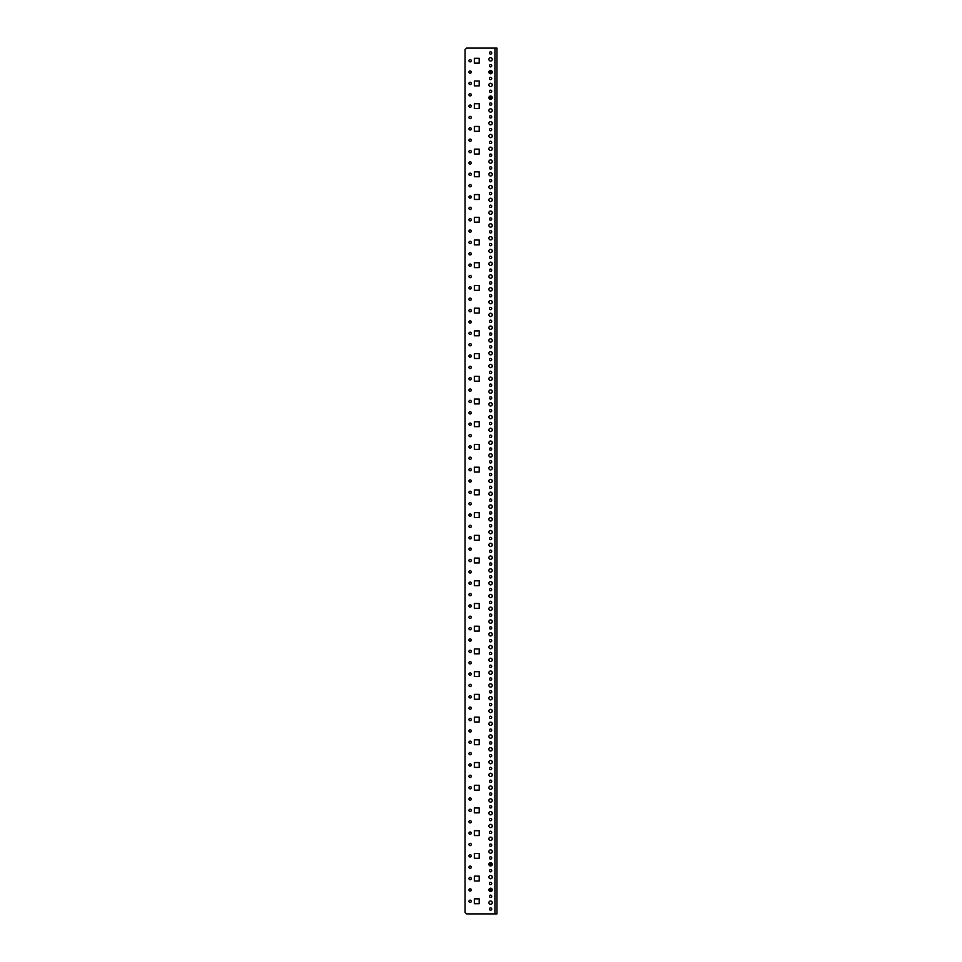 <?xml version="1.0" encoding="UTF-8"?>
<svg xmlns="http://www.w3.org/2000/svg" width="962" height="962" viewBox="0 0 962 962"><rect width="100%" height="100%" fill="white"/><g stroke="black" fill="none" stroke-linecap="round" stroke-linejoin="round"><path stroke-width="1.44" d="M474.35 63.143L479.208 63.143L479.208 58.285L474.35 58.285L474.35 63.143L479.208 63.143L479.208 58.285L474.35 58.285L474.35 63.143M474.35 744.684L474.35 739.838L479.208 739.838L479.208 744.684L474.35 744.684L479.208 744.684L479.208 739.838L474.35 739.838L474.35 744.684M474.35 767.411L474.35 762.553L479.208 762.553L479.208 767.411L474.35 767.411L479.208 767.411L479.208 762.553L474.35 762.553L474.35 767.411M474.35 721.969L474.35 717.111L479.208 717.111L479.208 721.969L474.35 721.969L479.208 721.969L479.208 717.111L474.35 717.111L474.35 721.969M474.35 676.539L474.35 671.68L479.208 671.68L479.208 676.539L474.35 676.539L479.208 676.539L479.208 671.68L474.35 671.68L474.35 676.539M474.35 653.811L474.35 648.965L479.208 648.965L479.208 653.811L474.35 653.811L479.208 653.811L479.208 648.965L474.35 648.965L474.35 653.811M474.35 699.254L474.35 694.396L479.208 694.396L479.208 699.254L474.35 699.254L479.208 699.254L479.208 694.396L474.35 694.396L474.35 699.254M474.35 812.842L474.35 807.984L479.208 807.984L479.208 812.842L474.35 812.842L479.208 812.842L479.208 807.984L474.35 807.984L474.35 812.842M474.35 790.127L474.35 785.269L479.208 785.269L479.208 790.127L474.35 790.127L479.208 790.127L479.208 785.269L474.35 785.269L474.35 790.127M474.35 881L474.35 876.141L479.208 876.141L479.208 881L474.35 881L479.208 881L479.208 876.141L474.35 876.141L474.35 881M474.35 835.557L474.35 830.711L479.208 830.711L479.208 835.557L474.35 835.557L479.208 835.557L479.208 830.711L474.35 830.711L474.35 835.557M474.35 858.284L474.35 853.426L479.208 853.426L479.208 858.284L474.35 858.284L479.208 858.284L479.208 853.426L474.35 853.426L474.35 858.284M474.35 449.35L474.35 444.492L479.208 444.492L479.208 449.35L474.35 449.35L479.208 449.35L479.208 444.492L474.35 444.492L474.35 449.35M474.35 426.635L474.35 421.777L479.208 421.777L479.208 426.635L474.35 426.635L479.208 426.635L479.208 421.777L474.35 421.777L474.35 426.635M474.35 517.508L474.35 512.65L479.208 512.65L479.208 517.508L474.35 517.508L479.208 517.508L479.208 512.65L474.35 512.65L474.35 517.508M474.35 472.065L474.35 467.207L479.208 467.207L479.208 472.065L474.35 472.065L479.208 472.065L479.208 467.207L474.35 467.207L474.35 472.065M474.35 494.793L474.35 489.935L479.208 489.935L479.208 494.793L474.35 494.793L479.208 494.793L479.208 489.935L474.35 489.935L474.35 494.793M474.35 608.381L474.35 603.523L479.208 603.523L479.208 608.381L474.35 608.381L479.208 608.381L479.208 603.523L474.35 603.523L474.35 608.381M474.35 631.096L474.35 626.238L479.208 626.238L479.208 631.096L474.35 631.096L479.208 631.096L479.208 626.238L474.35 626.238L474.35 631.096M474.35 562.938L474.35 558.092L479.208 558.092L479.208 562.938L474.35 562.938L479.208 562.938L479.208 558.092L474.35 558.092L474.35 562.938M474.35 585.666L474.35 580.808L479.208 580.808L479.208 585.666L474.35 585.666L479.208 585.666L479.208 580.808L474.35 580.808L474.35 585.666M474.35 540.223L474.35 535.365L479.208 535.365L479.208 540.223L474.35 540.223L479.208 540.223L479.208 535.365L474.35 535.365L474.35 540.223M474.35 85.859L474.35 81L479.208 81L479.208 85.859L474.35 85.859L479.208 85.859L479.208 81L474.35 81L474.35 85.859M474.35 154.016L474.35 149.158L479.208 149.158L479.208 154.016L474.35 154.016L479.208 154.016L479.208 149.158L474.35 149.158L474.35 154.016M474.35 108.574L474.35 103.716L479.208 103.716L479.208 108.574L474.35 108.574L479.208 108.574L479.208 103.716L474.35 103.716L474.35 108.574M474.35 131.289L474.35 126.443L479.208 126.443L479.208 131.289L474.35 131.289L479.208 131.289L479.208 126.443L474.35 126.443L474.35 131.289M474.35 244.889L474.35 240.031L479.208 240.031L479.208 244.889L474.35 244.889L479.208 244.889L479.208 240.031L474.35 240.031L474.35 244.889M474.35 267.604L474.35 262.746L479.208 262.746L479.208 267.604L474.35 267.604L479.208 267.604L479.208 262.746L474.35 262.746L474.35 267.604M474.35 199.447L474.35 194.589L479.208 194.589L479.208 199.447L474.35 199.447L479.208 199.447L479.208 194.589L474.35 194.589L474.35 199.447M474.35 222.162L474.35 217.316L479.208 217.316L479.208 222.162L474.35 222.162L479.208 222.162L479.208 217.316L474.35 217.316L474.35 222.162M474.35 176.731L474.35 171.873L479.208 171.873L479.208 176.731L474.35 176.731L479.208 176.731L479.208 171.873L474.35 171.873L474.35 176.731M474.35 381.192L474.35 376.334L479.208 376.334L479.208 381.192L474.35 381.192L479.208 381.192L479.208 376.334L474.35 376.334L474.35 381.192M474.35 403.908L474.35 399.062L479.208 399.062L479.208 403.908L474.35 403.908L479.208 403.908L479.208 399.062L474.35 399.062L474.35 403.908M474.35 358.477L474.35 353.619L479.208 353.619L479.208 358.477L474.35 358.477L479.208 358.477L479.208 353.619L474.35 353.619L474.35 358.477M474.35 313.035L474.35 308.189L479.208 308.189L479.208 313.035L474.35 313.035L479.208 313.035L479.208 308.189L474.35 308.189L474.35 313.035M474.35 290.32L474.35 285.461L479.208 285.461L479.208 290.32L474.35 290.32L479.208 290.32L479.208 285.461L474.35 285.461L474.35 290.32M474.35 335.762L474.35 330.904L479.208 330.904L479.208 335.762L474.35 335.762L479.208 335.762L479.208 330.904L474.35 330.904L474.35 335.762M474.35 903.715L474.35 898.857L479.208 898.857L479.208 903.715L474.35 903.715L474.35 898.857L479.208 898.857L479.208 903.715L474.35 903.715M488.924 72.126A1.659 1.659 0 0 0 490.584 73.785A1.659 1.659 0 0 0 492.243 72.126A1.659 1.659 0 0 0 490.584 70.466A1.659 1.659 0 0 0 488.924 72.126M488.924 84.896A1.659 1.659 0 0 0 490.584 86.556A1.659 1.659 0 0 0 492.243 84.896A1.659 1.659 0 0 0 490.584 83.237A1.659 1.659 0 0 0 488.924 84.896M488.924 97.679A1.659 1.659 0 0 0 490.584 99.339A1.659 1.659 0 0 0 492.243 97.679A1.659 1.659 0 0 0 490.584 96.02A1.659 1.659 0 0 0 488.924 97.679M488.924 110.45A1.659 1.659 0 0 0 490.584 112.109A1.659 1.659 0 0 0 492.243 110.45A1.659 1.659 0 0 0 490.584 108.79A1.659 1.659 0 0 0 488.924 110.45M488.924 123.232A1.659 1.659 0 0 0 490.584 124.892A1.659 1.659 0 0 0 492.243 123.232A1.659 1.659 0 0 0 490.584 121.573A1.659 1.659 0 0 0 488.924 123.232M488.924 136.015A1.659 1.659 0 0 0 490.584 137.674A1.659 1.659 0 0 0 492.243 136.015A1.659 1.659 0 0 0 490.584 134.343A1.659 1.659 0 0 0 488.924 136.015M488.924 148.785A1.659 1.659 0 0 0 490.584 150.445A1.659 1.659 0 0 0 492.243 148.785A1.659 1.659 0 0 0 490.584 147.126A1.659 1.659 0 0 0 488.924 148.785M488.924 161.568A1.659 1.659 0 0 0 490.584 163.227A1.659 1.659 0 0 0 492.243 161.568A1.659 1.659 0 0 0 490.584 159.908A1.659 1.659 0 0 0 488.924 161.568M488.924 174.338A1.659 1.659 0 0 0 490.584 175.998A1.659 1.659 0 0 0 492.243 174.338A1.659 1.659 0 0 0 490.584 172.679A1.659 1.659 0 0 0 488.924 174.338M488.924 187.121A1.659 1.659 0 0 0 490.584 188.78A1.659 1.659 0 0 0 492.243 187.121A1.659 1.659 0 0 0 490.584 185.462A1.659 1.659 0 0 0 488.924 187.121M488.924 199.892A1.659 1.659 0 0 0 490.584 201.563A1.659 1.659 0 0 0 492.243 199.892A1.659 1.659 0 0 0 490.584 198.232A1.659 1.659 0 0 0 488.924 199.892M488.924 212.674A1.659 1.659 0 0 0 490.584 214.334A1.659 1.659 0 0 0 492.243 212.674A1.659 1.659 0 0 0 490.584 211.015A1.659 1.659 0 0 0 488.924 212.674M488.924 225.457A1.659 1.659 0 0 0 490.584 227.116A1.659 1.659 0 0 0 492.243 225.457A1.659 1.659 0 0 0 490.584 223.785A1.659 1.659 0 0 0 488.924 225.457M488.924 238.227A1.659 1.659 0 0 0 490.584 239.887A1.659 1.659 0 0 0 492.243 238.227A1.659 1.659 0 0 0 490.584 236.568A1.659 1.659 0 0 0 488.924 238.227M488.924 251.01A1.659 1.659 0 0 0 490.584 252.669A1.659 1.659 0 0 0 492.243 251.01A1.659 1.659 0 0 0 490.584 249.35A1.659 1.659 0 0 0 488.924 251.01M488.924 263.78A1.659 1.659 0 0 0 490.584 265.44A1.659 1.659 0 0 0 492.243 263.78A1.659 1.659 0 0 0 490.584 262.121A1.659 1.659 0 0 0 488.924 263.78M488.924 276.563A1.659 1.659 0 0 0 490.584 278.222A1.659 1.659 0 0 0 492.243 276.563A1.659 1.659 0 0 0 490.584 274.904A1.659 1.659 0 0 0 488.924 276.563M488.924 289.334A1.659 1.659 0 0 0 490.584 291.005A1.659 1.659 0 0 0 492.243 289.334A1.659 1.659 0 0 0 490.584 287.674A1.659 1.659 0 0 0 488.924 289.334M488.924 302.116A1.659 1.659 0 0 0 490.584 303.776A1.659 1.659 0 0 0 492.243 302.116A1.659 1.659 0 0 0 490.584 300.457A1.659 1.659 0 0 0 488.924 302.116M488.924 314.899A1.659 1.659 0 0 0 490.584 316.558A1.659 1.659 0 0 0 492.243 314.899A1.659 1.659 0 0 0 490.584 313.227A1.659 1.659 0 0 0 488.924 314.899M488.924 327.669A1.659 1.659 0 0 0 490.584 329.329A1.659 1.659 0 0 0 492.243 327.669A1.659 1.659 0 0 0 490.584 326.01A1.659 1.659 0 0 0 488.924 327.669M488.924 340.452A1.659 1.659 0 0 0 490.584 342.111A1.659 1.659 0 0 0 492.243 340.452A1.659 1.659 0 0 0 490.584 338.792A1.659 1.659 0 0 0 488.924 340.452M488.924 353.222A1.659 1.659 0 0 0 490.584 354.882A1.659 1.659 0 0 0 492.243 353.222A1.659 1.659 0 0 0 490.584 351.563A1.659 1.659 0 0 0 488.924 353.222M488.924 366.005A1.659 1.659 0 0 0 490.584 367.664A1.659 1.659 0 0 0 492.243 366.005A1.659 1.659 0 0 0 490.584 364.345A1.659 1.659 0 0 0 488.924 366.005M488.924 378.775A1.659 1.659 0 0 0 490.584 380.447A1.659 1.659 0 0 0 492.243 378.775A1.659 1.659 0 0 0 490.584 377.116A1.659 1.659 0 0 0 488.924 378.775M488.924 391.558A1.659 1.659 0 0 0 490.584 393.217A1.659 1.659 0 0 0 492.243 391.558A1.659 1.659 0 0 0 490.584 389.899A1.659 1.659 0 0 0 488.924 391.558M488.924 404.341A1.659 1.659 0 0 0 490.584 406A1.659 1.659 0 0 0 492.243 404.341A1.659 1.659 0 0 0 490.584 402.669A1.659 1.659 0 0 0 488.924 404.341M488.924 417.111A1.659 1.659 0 0 0 490.584 418.771A1.659 1.659 0 0 0 492.243 417.111A1.659 1.659 0 0 0 490.584 415.452A1.659 1.659 0 0 0 488.924 417.111M488.924 429.894A1.659 1.659 0 0 0 490.584 431.553A1.659 1.659 0 0 0 492.243 429.894A1.659 1.659 0 0 0 490.584 428.234A1.659 1.659 0 0 0 488.924 429.894M488.924 442.664A1.659 1.659 0 0 0 490.584 444.324A1.659 1.659 0 0 0 492.243 442.664A1.659 1.659 0 0 0 490.584 441.005A1.659 1.659 0 0 0 488.924 442.664M488.924 455.447A1.659 1.659 0 0 0 490.584 457.106A1.659 1.659 0 0 0 492.243 455.447A1.659 1.659 0 0 0 490.584 453.787A1.659 1.659 0 0 0 488.924 455.447M488.924 468.217A1.659 1.659 0 0 0 490.584 469.889A1.659 1.659 0 0 0 492.243 468.217A1.659 1.659 0 0 0 490.584 466.558A1.659 1.659 0 0 0 488.924 468.217M488.924 481A1.659 1.659 0 0 0 490.584 482.659A1.659 1.659 0 0 0 492.243 481A1.659 1.659 0 0 0 490.584 479.341A1.659 1.659 0 0 0 488.924 481M488.924 493.783A1.659 1.659 0 0 0 490.584 495.442A1.659 1.659 0 0 0 492.243 493.783A1.659 1.659 0 0 0 490.584 492.111A1.659 1.659 0 0 0 488.924 493.783M488.924 506.553A1.659 1.659 0 0 0 490.584 508.213A1.659 1.659 0 0 0 492.243 506.553A1.659 1.659 0 0 0 490.584 504.894A1.659 1.659 0 0 0 488.924 506.553M488.924 519.336A1.659 1.659 0 0 0 490.584 520.995A1.659 1.659 0 0 0 492.243 519.336A1.659 1.659 0 0 0 490.584 517.676A1.659 1.659 0 0 0 488.924 519.336M488.924 532.106A1.659 1.659 0 0 0 490.584 533.766A1.659 1.659 0 0 0 492.243 532.106A1.659 1.659 0 0 0 490.584 530.447A1.659 1.659 0 0 0 488.924 532.106M488.924 544.889A1.659 1.659 0 0 0 490.584 546.548A1.659 1.659 0 0 0 492.243 544.889A1.659 1.659 0 0 0 490.584 543.229A1.659 1.659 0 0 0 488.924 544.889M488.924 557.659A1.659 1.659 0 0 0 490.584 559.331A1.659 1.659 0 0 0 492.243 557.659A1.659 1.659 0 0 0 490.584 556A1.659 1.659 0 0 0 488.924 557.659M488.924 570.442A1.659 1.659 0 0 0 490.584 572.101A1.659 1.659 0 0 0 492.243 570.442A1.659 1.659 0 0 0 490.584 568.782A1.659 1.659 0 0 0 488.924 570.442M488.924 583.225A1.659 1.659 0 0 0 490.584 584.884A1.659 1.659 0 0 0 492.243 583.225A1.659 1.659 0 0 0 490.584 581.553A1.659 1.659 0 0 0 488.924 583.225M488.924 595.995A1.659 1.659 0 0 0 490.584 597.655A1.659 1.659 0 0 0 492.243 595.995A1.659 1.659 0 0 0 490.584 594.336A1.659 1.659 0 0 0 488.924 595.995M488.924 608.778A1.659 1.659 0 0 0 490.584 610.437A1.659 1.659 0 0 0 492.243 608.778A1.659 1.659 0 0 0 490.584 607.118A1.659 1.659 0 0 0 488.924 608.778M488.924 621.548A1.659 1.659 0 0 0 490.584 623.208A1.659 1.659 0 0 0 492.243 621.548A1.659 1.659 0 0 0 490.584 619.889A1.659 1.659 0 0 0 488.924 621.548M488.924 634.331A1.659 1.659 0 0 0 490.584 635.99A1.659 1.659 0 0 0 492.243 634.331A1.659 1.659 0 0 0 490.584 632.671A1.659 1.659 0 0 0 488.924 634.331M488.924 647.101A1.659 1.659 0 0 0 490.584 648.773A1.659 1.659 0 0 0 492.243 647.101A1.659 1.659 0 0 0 490.584 645.442A1.659 1.659 0 0 0 488.924 647.101M488.924 659.884A1.659 1.659 0 0 0 490.584 661.543A1.659 1.659 0 0 0 492.243 659.884A1.659 1.659 0 0 0 490.584 658.224A1.659 1.659 0 0 0 488.924 659.884M488.924 672.666A1.659 1.659 0 0 0 490.584 674.326A1.659 1.659 0 0 0 492.243 672.666A1.659 1.659 0 0 0 490.584 670.995A1.659 1.659 0 0 0 488.924 672.666M488.924 685.437A1.659 1.659 0 0 0 490.584 687.096A1.659 1.659 0 0 0 492.243 685.437A1.659 1.659 0 0 0 490.584 683.778A1.659 1.659 0 0 0 488.924 685.437M488.924 698.22A1.659 1.659 0 0 0 490.584 699.879A1.659 1.659 0 0 0 492.243 698.22A1.659 1.659 0 0 0 490.584 696.56A1.659 1.659 0 0 0 488.924 698.22M488.924 710.99A1.659 1.659 0 0 0 490.584 712.65A1.659 1.659 0 0 0 492.243 710.99A1.659 1.659 0 0 0 490.584 709.331A1.659 1.659 0 0 0 488.924 710.99M488.924 723.773A1.659 1.659 0 0 0 490.584 725.432A1.659 1.659 0 0 0 492.243 723.773A1.659 1.659 0 0 0 490.584 722.113A1.659 1.659 0 0 0 488.924 723.773M488.924 736.543A1.659 1.659 0 0 0 490.584 738.215A1.659 1.659 0 0 0 492.243 736.543A1.659 1.659 0 0 0 490.584 734.884A1.659 1.659 0 0 0 488.924 736.543M488.924 749.326A1.659 1.659 0 0 0 490.584 750.985A1.659 1.659 0 0 0 492.243 749.326A1.659 1.659 0 0 0 490.584 747.666A1.659 1.659 0 0 0 488.924 749.326M488.924 762.108A1.659 1.659 0 0 0 490.584 763.768A1.659 1.659 0 0 0 492.243 762.108A1.659 1.659 0 0 0 490.584 760.437A1.659 1.659 0 0 0 488.924 762.108M488.924 774.879A1.659 1.659 0 0 0 490.584 776.538A1.659 1.659 0 0 0 492.243 774.879A1.659 1.659 0 0 0 490.584 773.22A1.659 1.659 0 0 0 488.924 774.879M488.924 787.662A1.659 1.659 0 0 0 490.584 789.321A1.659 1.659 0 0 0 492.243 787.662A1.659 1.659 0 0 0 490.584 786.002A1.659 1.659 0 0 0 488.924 787.662M488.924 800.432A1.659 1.659 0 0 0 490.584 802.092A1.659 1.659 0 0 0 492.243 800.432A1.659 1.659 0 0 0 490.584 798.773A1.659 1.659 0 0 0 488.924 800.432M488.924 813.215A1.659 1.659 0 0 0 490.584 814.874A1.659 1.659 0 0 0 492.243 813.215A1.659 1.659 0 0 0 490.584 811.555A1.659 1.659 0 0 0 488.924 813.215M488.924 825.985A1.659 1.659 0 0 0 490.584 827.657A1.659 1.659 0 0 0 492.243 825.985A1.659 1.659 0 0 0 490.584 824.326A1.659 1.659 0 0 0 488.924 825.985M488.924 838.768A1.659 1.659 0 0 0 490.584 840.427A1.659 1.659 0 0 0 492.243 838.768A1.659 1.659 0 0 0 490.584 837.108A1.659 1.659 0 0 0 488.924 838.768M488.924 851.55A1.659 1.659 0 0 0 490.584 853.21A1.659 1.659 0 0 0 492.243 851.55A1.659 1.659 0 0 0 490.584 849.891A1.659 1.659 0 0 0 488.924 851.55M488.924 864.321A1.659 1.659 0 0 0 490.584 865.98A1.659 1.659 0 0 0 492.243 864.321A1.659 1.659 0 0 0 490.584 862.661A1.659 1.659 0 0 0 488.924 864.321M488.924 877.103A1.659 1.659 0 0 0 490.584 878.763A1.659 1.659 0 0 0 492.243 877.103A1.659 1.659 0 0 0 490.584 875.444A1.659 1.659 0 0 0 488.924 877.103M488.924 889.874A1.659 1.659 0 0 0 490.584 891.533A1.659 1.659 0 0 0 492.243 889.874A1.659 1.659 0 0 0 490.584 888.215A1.659 1.659 0 0 0 488.924 889.874M488.924 902.657A1.659 1.659 0 0 0 490.584 904.316A1.659 1.659 0 0 0 492.243 902.657A1.659 1.659 0 0 0 490.584 900.997A1.659 1.659 0 0 0 488.924 902.657M489.43 78.511A1.154 1.154 0 0 0 490.584 79.666A1.154 1.154 0 0 0 491.738 78.511A1.154 1.154 0 0 0 490.584 77.357A1.154 1.154 0 0 0 489.43 78.511M489.43 91.282A1.154 1.154 0 0 0 490.584 92.436A1.154 1.154 0 0 0 491.738 91.282A1.154 1.154 0 0 0 490.584 90.139A1.154 1.154 0 0 0 489.43 91.282M489.43 104.064A1.154 1.154 0 0 0 490.584 105.219A1.154 1.154 0 0 0 491.738 104.064A1.154 1.154 0 0 0 490.584 102.91A1.154 1.154 0 0 0 489.43 104.064M489.43 116.847A1.154 1.154 0 0 0 490.584 117.989A1.154 1.154 0 0 0 491.738 116.847A1.154 1.154 0 0 0 490.584 115.693A1.154 1.154 0 0 0 489.43 116.847M489.43 129.617A1.154 1.154 0 0 0 490.584 130.772A1.154 1.154 0 0 0 491.738 129.617A1.154 1.154 0 0 0 490.584 128.475A1.154 1.154 0 0 0 489.43 129.617M489.43 142.4A1.154 1.154 0 0 0 490.584 143.542A1.154 1.154 0 0 0 491.738 142.4A1.154 1.154 0 0 0 490.584 141.246A1.154 1.154 0 0 0 489.43 142.4M489.43 155.171A1.154 1.154 0 0 0 490.584 156.325A1.154 1.154 0 0 0 491.738 155.171A1.154 1.154 0 0 0 490.584 154.028A1.154 1.154 0 0 0 489.43 155.171M489.43 167.953A1.154 1.154 0 0 0 490.584 169.108A1.154 1.154 0 0 0 491.738 167.953A1.154 1.154 0 0 0 490.584 166.799A1.154 1.154 0 0 0 489.43 167.953M489.43 180.736A1.154 1.154 0 0 0 490.584 181.878A1.154 1.154 0 0 0 491.738 180.736A1.154 1.154 0 0 0 490.584 179.581A1.154 1.154 0 0 0 489.43 180.736M489.43 193.506A1.154 1.154 0 0 0 490.584 194.661A1.154 1.154 0 0 0 491.738 193.506A1.154 1.154 0 0 0 490.584 192.352A1.154 1.154 0 0 0 489.43 193.506M489.43 206.289A1.154 1.154 0 0 0 490.584 207.431A1.154 1.154 0 0 0 491.738 206.289A1.154 1.154 0 0 0 490.584 205.134A1.154 1.154 0 0 0 489.43 206.289M489.43 219.059A1.154 1.154 0 0 0 490.584 220.214A1.154 1.154 0 0 0 491.738 219.059A1.154 1.154 0 0 0 490.584 217.917A1.154 1.154 0 0 0 489.43 219.059M489.43 231.842A1.154 1.154 0 0 0 490.584 232.984A1.154 1.154 0 0 0 491.738 231.842A1.154 1.154 0 0 0 490.584 230.688A1.154 1.154 0 0 0 489.43 231.842M489.43 244.613A1.154 1.154 0 0 0 490.584 245.767A1.154 1.154 0 0 0 491.738 244.613A1.154 1.154 0 0 0 490.584 243.47A1.154 1.154 0 0 0 489.43 244.613M489.43 257.395A1.154 1.154 0 0 0 490.584 258.55A1.154 1.154 0 0 0 491.738 257.395A1.154 1.154 0 0 0 490.584 256.241A1.154 1.154 0 0 0 489.43 257.395M489.43 270.178A1.154 1.154 0 0 0 490.584 271.32A1.154 1.154 0 0 0 491.738 270.178A1.154 1.154 0 0 0 490.584 269.023A1.154 1.154 0 0 0 489.43 270.178M489.43 282.948A1.154 1.154 0 0 0 490.584 284.103A1.154 1.154 0 0 0 491.738 282.948A1.154 1.154 0 0 0 490.584 281.794A1.154 1.154 0 0 0 489.43 282.948M489.43 295.731A1.154 1.154 0 0 0 490.584 296.873A1.154 1.154 0 0 0 491.738 295.731A1.154 1.154 0 0 0 490.584 294.576A1.154 1.154 0 0 0 489.43 295.731M489.43 308.501A1.154 1.154 0 0 0 490.584 309.656A1.154 1.154 0 0 0 491.738 308.501A1.154 1.154 0 0 0 490.584 307.359A1.154 1.154 0 0 0 489.43 308.501M489.43 321.284A1.154 1.154 0 0 0 490.584 322.426A1.154 1.154 0 0 0 491.738 321.284A1.154 1.154 0 0 0 490.584 320.13A1.154 1.154 0 0 0 489.43 321.284M489.43 334.054A1.154 1.154 0 0 0 490.584 335.209A1.154 1.154 0 0 0 491.738 334.054A1.154 1.154 0 0 0 490.584 332.912A1.154 1.154 0 0 0 489.43 334.054M489.43 346.837A1.154 1.154 0 0 0 490.584 347.991A1.154 1.154 0 0 0 491.738 346.837A1.154 1.154 0 0 0 490.584 345.683A1.154 1.154 0 0 0 489.43 346.837M489.43 359.62A1.154 1.154 0 0 0 490.584 360.762A1.154 1.154 0 0 0 491.738 359.62A1.154 1.154 0 0 0 490.584 358.465A1.154 1.154 0 0 0 489.43 359.62M489.43 372.39A1.154 1.154 0 0 0 490.584 373.545A1.154 1.154 0 0 0 491.738 372.39A1.154 1.154 0 0 0 490.584 371.236A1.154 1.154 0 0 0 489.43 372.39M489.43 385.173A1.154 1.154 0 0 0 490.584 386.315A1.154 1.154 0 0 0 491.738 385.173A1.154 1.154 0 0 0 490.584 384.018A1.154 1.154 0 0 0 489.43 385.173M489.43 397.943A1.154 1.154 0 0 0 490.584 399.098A1.154 1.154 0 0 0 491.738 397.943A1.154 1.154 0 0 0 490.584 396.801A1.154 1.154 0 0 0 489.43 397.943M489.43 410.726A1.154 1.154 0 0 0 490.584 411.868A1.154 1.154 0 0 0 491.738 410.726A1.154 1.154 0 0 0 490.584 409.572A1.154 1.154 0 0 0 489.43 410.726M489.43 423.496A1.154 1.154 0 0 0 490.584 424.651A1.154 1.154 0 0 0 491.738 423.496A1.154 1.154 0 0 0 490.584 422.354A1.154 1.154 0 0 0 489.43 423.496M489.43 436.279A1.154 1.154 0 0 0 490.584 437.433A1.154 1.154 0 0 0 491.738 436.279A1.154 1.154 0 0 0 490.584 435.125A1.154 1.154 0 0 0 489.43 436.279M489.43 449.062A1.154 1.154 0 0 0 490.584 450.204A1.154 1.154 0 0 0 491.738 449.062A1.154 1.154 0 0 0 490.584 447.907A1.154 1.154 0 0 0 489.43 449.062M489.43 461.832A1.154 1.154 0 0 0 490.584 462.987A1.154 1.154 0 0 0 491.738 461.832A1.154 1.154 0 0 0 490.584 460.69A1.154 1.154 0 0 0 489.43 461.832M489.43 474.615A1.154 1.154 0 0 0 490.584 475.757A1.154 1.154 0 0 0 491.738 474.615A1.154 1.154 0 0 0 490.584 473.46A1.154 1.154 0 0 0 489.43 474.615M489.43 487.385A1.154 1.154 0 0 0 490.584 488.54A1.154 1.154 0 0 0 491.738 487.385A1.154 1.154 0 0 0 490.584 486.243A1.154 1.154 0 0 0 489.43 487.385M489.43 500.168A1.154 1.154 0 0 0 490.584 501.31A1.154 1.154 0 0 0 491.738 500.168A1.154 1.154 0 0 0 490.584 499.013A1.154 1.154 0 0 0 489.43 500.168M489.43 512.938A1.154 1.154 0 0 0 490.584 514.093A1.154 1.154 0 0 0 491.738 512.938A1.154 1.154 0 0 0 490.584 511.796A1.154 1.154 0 0 0 489.43 512.938M489.43 525.721A1.154 1.154 0 0 0 490.584 526.875A1.154 1.154 0 0 0 491.738 525.721A1.154 1.154 0 0 0 490.584 524.567A1.154 1.154 0 0 0 489.43 525.721M489.43 538.504A1.154 1.154 0 0 0 490.584 539.646A1.154 1.154 0 0 0 491.738 538.504A1.154 1.154 0 0 0 490.584 537.349A1.154 1.154 0 0 0 489.43 538.504M489.43 551.274A1.154 1.154 0 0 0 490.584 552.428A1.154 1.154 0 0 0 491.738 551.274A1.154 1.154 0 0 0 490.584 550.132A1.154 1.154 0 0 0 489.43 551.274M489.43 564.057A1.154 1.154 0 0 0 490.584 565.199A1.154 1.154 0 0 0 491.738 564.057A1.154 1.154 0 0 0 490.584 562.902A1.154 1.154 0 0 0 489.43 564.057M489.43 576.827A1.154 1.154 0 0 0 490.584 577.982A1.154 1.154 0 0 0 491.738 576.827A1.154 1.154 0 0 0 490.584 575.685A1.154 1.154 0 0 0 489.43 576.827M489.43 589.61A1.154 1.154 0 0 0 490.584 590.764A1.154 1.154 0 0 0 491.738 589.61A1.154 1.154 0 0 0 490.584 588.455A1.154 1.154 0 0 0 489.43 589.61M489.43 602.38A1.154 1.154 0 0 0 490.584 603.535A1.154 1.154 0 0 0 491.738 602.38A1.154 1.154 0 0 0 490.584 601.238A1.154 1.154 0 0 0 489.43 602.38M489.43 615.163A1.154 1.154 0 0 0 490.584 616.317A1.154 1.154 0 0 0 491.738 615.163A1.154 1.154 0 0 0 490.584 614.009A1.154 1.154 0 0 0 489.43 615.163M489.43 627.946A1.154 1.154 0 0 0 490.584 629.088A1.154 1.154 0 0 0 491.738 627.946A1.154 1.154 0 0 0 490.584 626.791A1.154 1.154 0 0 0 489.43 627.946M489.43 640.716A1.154 1.154 0 0 0 490.584 641.87A1.154 1.154 0 0 0 491.738 640.716A1.154 1.154 0 0 0 490.584 639.574A1.154 1.154 0 0 0 489.43 640.716M489.43 653.499A1.154 1.154 0 0 0 490.584 654.641A1.154 1.154 0 0 0 491.738 653.499A1.154 1.154 0 0 0 490.584 652.344A1.154 1.154 0 0 0 489.43 653.499M489.43 666.269A1.154 1.154 0 0 0 490.584 667.424A1.154 1.154 0 0 0 491.738 666.269A1.154 1.154 0 0 0 490.584 665.127A1.154 1.154 0 0 0 489.43 666.269M489.43 679.052A1.154 1.154 0 0 0 490.584 680.206A1.154 1.154 0 0 0 491.738 679.052A1.154 1.154 0 0 0 490.584 677.897A1.154 1.154 0 0 0 489.43 679.052M489.43 691.822A1.154 1.154 0 0 0 490.584 692.977A1.154 1.154 0 0 0 491.738 691.822A1.154 1.154 0 0 0 490.584 690.68A1.154 1.154 0 0 0 489.43 691.822M489.43 704.605A1.154 1.154 0 0 0 490.584 705.759A1.154 1.154 0 0 0 491.738 704.605A1.154 1.154 0 0 0 490.584 703.45A1.154 1.154 0 0 0 489.43 704.605M489.43 717.387A1.154 1.154 0 0 0 490.584 718.53A1.154 1.154 0 0 0 491.738 717.387A1.154 1.154 0 0 0 490.584 716.233A1.154 1.154 0 0 0 489.43 717.387M489.43 730.158A1.154 1.154 0 0 0 490.584 731.312A1.154 1.154 0 0 0 491.738 730.158A1.154 1.154 0 0 0 490.584 729.016A1.154 1.154 0 0 0 489.43 730.158M489.43 742.941A1.154 1.154 0 0 0 490.584 744.083A1.154 1.154 0 0 0 491.738 742.941A1.154 1.154 0 0 0 490.584 741.786A1.154 1.154 0 0 0 489.43 742.941M489.43 755.711A1.154 1.154 0 0 0 490.584 756.866A1.154 1.154 0 0 0 491.738 755.711A1.154 1.154 0 0 0 490.584 754.569A1.154 1.154 0 0 0 489.43 755.711M489.43 768.494A1.154 1.154 0 0 0 490.584 769.648A1.154 1.154 0 0 0 491.738 768.494A1.154 1.154 0 0 0 490.584 767.339A1.154 1.154 0 0 0 489.43 768.494M489.43 781.264A1.154 1.154 0 0 0 490.584 782.419A1.154 1.154 0 0 0 491.738 781.264A1.154 1.154 0 0 0 490.584 780.122A1.154 1.154 0 0 0 489.43 781.264M489.43 794.047A1.154 1.154 0 0 0 490.584 795.201A1.154 1.154 0 0 0 491.738 794.047A1.154 1.154 0 0 0 490.584 792.892A1.154 1.154 0 0 0 489.43 794.047M489.43 806.829A1.154 1.154 0 0 0 490.584 807.972A1.154 1.154 0 0 0 491.738 806.829A1.154 1.154 0 0 0 490.584 805.675A1.154 1.154 0 0 0 489.43 806.829M489.43 819.6A1.154 1.154 0 0 0 490.584 820.754A1.154 1.154 0 0 0 491.738 819.6A1.154 1.154 0 0 0 490.584 818.458A1.154 1.154 0 0 0 489.43 819.6M489.43 832.383A1.154 1.154 0 0 0 490.584 833.525A1.154 1.154 0 0 0 491.738 832.383A1.154 1.154 0 0 0 490.584 831.228A1.154 1.154 0 0 0 489.43 832.383M489.43 845.153A1.154 1.154 0 0 0 490.584 846.307A1.154 1.154 0 0 0 491.738 845.153A1.154 1.154 0 0 0 490.584 844.011A1.154 1.154 0 0 0 489.43 845.153M489.43 857.936A1.154 1.154 0 0 0 490.584 859.09A1.154 1.154 0 0 0 491.738 857.936A1.154 1.154 0 0 0 490.584 856.781A1.154 1.154 0 0 0 489.43 857.936M489.43 870.718A1.154 1.154 0 0 0 490.584 871.861A1.154 1.154 0 0 0 491.738 870.718A1.154 1.154 0 0 0 490.584 869.564A1.154 1.154 0 0 0 489.43 870.718M489.43 883.489A1.154 1.154 0 0 0 490.584 884.643A1.154 1.154 0 0 0 491.738 883.489A1.154 1.154 0 0 0 490.584 882.334A1.154 1.154 0 0 0 489.43 883.489M489.43 896.271A1.154 1.154 0 0 0 490.584 897.414A1.154 1.154 0 0 0 491.738 896.271A1.154 1.154 0 0 0 490.584 895.117A1.154 1.154 0 0 0 489.43 896.271M489.43 909.042A1.154 1.154 0 0 0 490.584 910.196A1.154 1.154 0 0 0 491.738 909.042A1.154 1.154 0 0 0 490.584 907.9A1.154 1.154 0 0 0 489.43 909.042M489.43 65.729A1.154 1.154 0 0 0 490.584 66.883A1.154 1.154 0 0 0 491.738 65.729A1.154 1.154 0 0 0 490.584 64.586A1.154 1.154 0 0 0 489.43 65.729M489.43 52.958A1.154 1.154 0 0 0 490.584 54.1A1.154 1.154 0 0 0 491.738 52.958A1.154 1.154 0 0 0 490.584 51.804A1.154 1.154 0 0 0 489.43 52.958M488.924 59.343A1.659 1.659 0 0 0 490.584 61.003A1.659 1.659 0 0 0 492.243 59.343A1.659 1.659 0 0 0 490.584 57.684A1.659 1.659 0 0 0 488.924 59.343M471.284 901.286A1.154 1.154 0 0 1 470.141 902.44A1.154 1.154 0 0 1 468.987 901.286A1.154 1.154 0 0 1 470.141 900.143A1.154 1.154 0 0 1 471.284 901.286M468.987 231.096A1.154 1.154 0 0 0 470.141 232.251A1.154 1.154 0 0 0 471.284 231.096A1.154 1.154 0 0 0 470.141 229.954A1.154 1.154 0 0 0 468.987 231.096M468.987 219.745A1.154 1.154 0 0 0 470.141 220.887A1.154 1.154 0 0 0 471.284 219.745A1.154 1.154 0 0 0 470.141 218.59A1.154 1.154 0 0 0 468.987 219.745M468.987 265.175A1.154 1.154 0 0 0 470.141 266.33A1.154 1.154 0 0 0 471.284 265.175A1.154 1.154 0 0 0 470.141 264.021A1.154 1.154 0 0 0 468.987 265.175M468.987 253.812A1.154 1.154 0 0 0 470.141 254.966A1.154 1.154 0 0 0 471.284 253.812A1.154 1.154 0 0 0 470.141 252.669A1.154 1.154 0 0 0 468.987 253.812M468.987 242.46A1.154 1.154 0 0 0 470.141 243.602A1.154 1.154 0 0 0 471.284 242.46A1.154 1.154 0 0 0 470.141 241.306A1.154 1.154 0 0 0 468.987 242.46M468.987 310.618A1.154 1.154 0 0 0 470.141 311.76A1.154 1.154 0 0 0 471.284 310.618A1.154 1.154 0 0 0 470.141 309.463A1.154 1.154 0 0 0 468.987 310.618M468.987 321.969A1.154 1.154 0 0 0 470.141 323.124A1.154 1.154 0 0 0 471.284 321.969A1.154 1.154 0 0 0 470.141 320.827A1.154 1.154 0 0 0 468.987 321.969M468.987 299.254A1.154 1.154 0 0 0 470.141 300.409A1.154 1.154 0 0 0 471.284 299.254A1.154 1.154 0 0 0 470.141 298.1A1.154 1.154 0 0 0 468.987 299.254M468.987 287.891A1.154 1.154 0 0 0 470.141 289.045A1.154 1.154 0 0 0 471.284 287.891A1.154 1.154 0 0 0 470.141 286.748A1.154 1.154 0 0 0 468.987 287.891M468.987 276.539A1.154 1.154 0 0 0 470.141 277.681A1.154 1.154 0 0 0 471.284 276.539A1.154 1.154 0 0 0 470.141 275.385A1.154 1.154 0 0 0 468.987 276.539M468.987 174.302A1.154 1.154 0 0 0 470.141 175.457A1.154 1.154 0 0 0 471.284 174.302A1.154 1.154 0 0 0 470.141 173.148A1.154 1.154 0 0 0 468.987 174.302M468.987 162.939A1.154 1.154 0 0 0 470.141 164.093A1.154 1.154 0 0 0 471.284 162.939A1.154 1.154 0 0 0 470.141 161.796A1.154 1.154 0 0 0 468.987 162.939M468.987 151.587A1.154 1.154 0 0 0 470.141 152.73A1.154 1.154 0 0 0 471.284 151.587A1.154 1.154 0 0 0 470.141 150.433A1.154 1.154 0 0 0 468.987 151.587M468.987 185.666A1.154 1.154 0 0 0 470.141 186.808A1.154 1.154 0 0 0 471.284 185.666A1.154 1.154 0 0 0 470.141 184.512A1.154 1.154 0 0 0 468.987 185.666M468.987 197.018A1.154 1.154 0 0 0 470.141 198.172A1.154 1.154 0 0 0 471.284 197.018A1.154 1.154 0 0 0 470.141 195.875A1.154 1.154 0 0 0 468.987 197.018M468.987 208.381A1.154 1.154 0 0 0 470.141 209.536A1.154 1.154 0 0 0 471.284 208.381A1.154 1.154 0 0 0 470.141 207.227A1.154 1.154 0 0 0 468.987 208.381M468.987 94.793A1.154 1.154 0 0 0 470.141 95.935A1.154 1.154 0 0 0 471.284 94.793A1.154 1.154 0 0 0 470.141 93.639A1.154 1.154 0 0 0 468.987 94.793M468.987 106.145A1.154 1.154 0 0 0 470.141 107.299A1.154 1.154 0 0 0 471.284 106.145A1.154 1.154 0 0 0 470.141 105.002A1.154 1.154 0 0 0 468.987 106.145M468.987 117.508A1.154 1.154 0 0 0 470.141 118.663A1.154 1.154 0 0 0 471.284 117.508A1.154 1.154 0 0 0 470.141 116.354A1.154 1.154 0 0 0 468.987 117.508M468.987 140.224A1.154 1.154 0 0 0 470.141 141.378A1.154 1.154 0 0 0 471.284 140.224A1.154 1.154 0 0 0 470.141 139.081A1.154 1.154 0 0 0 468.987 140.224M468.987 128.872A1.154 1.154 0 0 0 470.141 130.014A1.154 1.154 0 0 0 471.284 128.872A1.154 1.154 0 0 0 470.141 127.718A1.154 1.154 0 0 0 468.987 128.872M468.987 537.794A1.154 1.154 0 0 0 470.141 538.948A1.154 1.154 0 0 0 471.284 537.794A1.154 1.154 0 0 0 470.141 536.652A1.154 1.154 0 0 0 468.987 537.794M468.987 526.442A1.154 1.154 0 0 0 470.141 527.585A1.154 1.154 0 0 0 471.284 526.442A1.154 1.154 0 0 0 470.141 525.288A1.154 1.154 0 0 0 468.987 526.442M468.987 515.079A1.154 1.154 0 0 0 470.141 516.233A1.154 1.154 0 0 0 471.284 515.079A1.154 1.154 0 0 0 470.141 513.924A1.154 1.154 0 0 0 468.987 515.079M468.987 549.158A1.154 1.154 0 0 0 470.141 550.3A1.154 1.154 0 0 0 471.284 549.158A1.154 1.154 0 0 0 470.141 548.003A1.154 1.154 0 0 0 468.987 549.158M468.987 560.509A1.154 1.154 0 0 0 470.141 561.664A1.154 1.154 0 0 0 471.284 560.509A1.154 1.154 0 0 0 470.141 559.367A1.154 1.154 0 0 0 468.987 560.509M468.987 571.873A1.154 1.154 0 0 0 470.141 573.027A1.154 1.154 0 0 0 471.284 571.873A1.154 1.154 0 0 0 470.141 570.719A1.154 1.154 0 0 0 468.987 571.873M468.987 458.285A1.154 1.154 0 0 0 470.141 459.427A1.154 1.154 0 0 0 471.284 458.285A1.154 1.154 0 0 0 470.141 457.13A1.154 1.154 0 0 0 468.987 458.285M468.987 469.636A1.154 1.154 0 0 0 470.141 470.791A1.154 1.154 0 0 0 471.284 469.636A1.154 1.154 0 0 0 470.141 468.494A1.154 1.154 0 0 0 468.987 469.636M468.987 481A1.154 1.154 0 0 0 470.141 482.154A1.154 1.154 0 0 0 471.284 481A1.154 1.154 0 0 0 470.141 479.846A1.154 1.154 0 0 0 468.987 481M468.987 503.715A1.154 1.154 0 0 0 470.141 504.87A1.154 1.154 0 0 0 471.284 503.715A1.154 1.154 0 0 0 470.141 502.573A1.154 1.154 0 0 0 468.987 503.715M468.987 492.364A1.154 1.154 0 0 0 470.141 493.506A1.154 1.154 0 0 0 471.284 492.364A1.154 1.154 0 0 0 470.141 491.209A1.154 1.154 0 0 0 468.987 492.364M468.987 390.127A1.154 1.154 0 0 0 470.141 391.281A1.154 1.154 0 0 0 471.284 390.127A1.154 1.154 0 0 0 470.141 388.973A1.154 1.154 0 0 0 468.987 390.127M468.987 378.763A1.154 1.154 0 0 0 470.141 379.918A1.154 1.154 0 0 0 471.284 378.763A1.154 1.154 0 0 0 470.141 377.621A1.154 1.154 0 0 0 468.987 378.763M468.987 367.412A1.154 1.154 0 0 0 470.141 368.554A1.154 1.154 0 0 0 471.284 367.412A1.154 1.154 0 0 0 470.141 366.257A1.154 1.154 0 0 0 468.987 367.412M468.987 333.333A1.154 1.154 0 0 0 470.141 334.475A1.154 1.154 0 0 0 471.284 333.333A1.154 1.154 0 0 0 470.141 332.179A1.154 1.154 0 0 0 468.987 333.333M468.987 344.685A1.154 1.154 0 0 0 470.141 345.839A1.154 1.154 0 0 0 471.284 344.685A1.154 1.154 0 0 0 470.141 343.542A1.154 1.154 0 0 0 468.987 344.685M468.987 356.048A1.154 1.154 0 0 0 470.141 357.203A1.154 1.154 0 0 0 471.284 356.048A1.154 1.154 0 0 0 470.141 354.894A1.154 1.154 0 0 0 468.987 356.048M468.987 412.842A1.154 1.154 0 0 0 470.141 413.997A1.154 1.154 0 0 0 471.284 412.842A1.154 1.154 0 0 0 470.141 411.7A1.154 1.154 0 0 0 468.987 412.842M468.987 401.491A1.154 1.154 0 0 0 470.141 402.633A1.154 1.154 0 0 0 471.284 401.491A1.154 1.154 0 0 0 470.141 400.336A1.154 1.154 0 0 0 468.987 401.491M468.987 446.921A1.154 1.154 0 0 0 470.141 448.076A1.154 1.154 0 0 0 471.284 446.921A1.154 1.154 0 0 0 470.141 445.767A1.154 1.154 0 0 0 468.987 446.921M468.987 435.558A1.154 1.154 0 0 0 470.141 436.712A1.154 1.154 0 0 0 471.284 435.558A1.154 1.154 0 0 0 470.141 434.415A1.154 1.154 0 0 0 468.987 435.558M468.987 424.206A1.154 1.154 0 0 0 470.141 425.348A1.154 1.154 0 0 0 471.284 424.206A1.154 1.154 0 0 0 470.141 423.052A1.154 1.154 0 0 0 468.987 424.206M468.987 889.934A1.154 1.154 0 0 0 470.141 891.077A1.154 1.154 0 0 0 471.284 889.934A1.154 1.154 0 0 0 470.141 888.78A1.154 1.154 0 0 0 468.987 889.934M468.987 878.571A1.154 1.154 0 0 0 470.141 879.725A1.154 1.154 0 0 0 471.284 878.571A1.154 1.154 0 0 0 470.141 877.416A1.154 1.154 0 0 0 468.987 878.571M468.987 821.776A1.154 1.154 0 0 0 470.141 822.919A1.154 1.154 0 0 0 471.284 821.776A1.154 1.154 0 0 0 470.141 820.622A1.154 1.154 0 0 0 468.987 821.776M468.987 833.128A1.154 1.154 0 0 0 470.141 834.282A1.154 1.154 0 0 0 471.284 833.128A1.154 1.154 0 0 0 470.141 831.986A1.154 1.154 0 0 0 468.987 833.128M468.987 844.492A1.154 1.154 0 0 0 470.141 845.646A1.154 1.154 0 0 0 471.284 844.492A1.154 1.154 0 0 0 470.141 843.337A1.154 1.154 0 0 0 468.987 844.492M468.987 867.207A1.154 1.154 0 0 0 470.141 868.361A1.154 1.154 0 0 0 471.284 867.207A1.154 1.154 0 0 0 470.141 866.065A1.154 1.154 0 0 0 468.987 867.207M468.987 855.855A1.154 1.154 0 0 0 470.141 856.998A1.154 1.154 0 0 0 471.284 855.855A1.154 1.154 0 0 0 470.141 854.701A1.154 1.154 0 0 0 468.987 855.855M468.987 753.619A1.154 1.154 0 0 0 470.141 754.773A1.154 1.154 0 0 0 471.284 753.619A1.154 1.154 0 0 0 470.141 752.464A1.154 1.154 0 0 0 468.987 753.619M468.987 742.255A1.154 1.154 0 0 0 470.141 743.41A1.154 1.154 0 0 0 471.284 742.255A1.154 1.154 0 0 0 470.141 741.113A1.154 1.154 0 0 0 468.987 742.255M468.987 730.904A1.154 1.154 0 0 0 470.141 732.046A1.154 1.154 0 0 0 471.284 730.904A1.154 1.154 0 0 0 470.141 729.749A1.154 1.154 0 0 0 468.987 730.904M468.987 696.825A1.154 1.154 0 0 0 470.141 697.979A1.154 1.154 0 0 0 471.284 696.825A1.154 1.154 0 0 0 470.141 695.67A1.154 1.154 0 0 0 468.987 696.825M468.987 708.188A1.154 1.154 0 0 0 470.141 709.331A1.154 1.154 0 0 0 471.284 708.188A1.154 1.154 0 0 0 470.141 707.034A1.154 1.154 0 0 0 468.987 708.188M468.987 719.54A1.154 1.154 0 0 0 470.141 720.694A1.154 1.154 0 0 0 471.284 719.54A1.154 1.154 0 0 0 470.141 718.398A1.154 1.154 0 0 0 468.987 719.54M468.987 776.334A1.154 1.154 0 0 0 470.141 777.488A1.154 1.154 0 0 0 471.284 776.334A1.154 1.154 0 0 0 470.141 775.192A1.154 1.154 0 0 0 468.987 776.334M468.987 764.982A1.154 1.154 0 0 0 470.141 766.125A1.154 1.154 0 0 0 471.284 764.982A1.154 1.154 0 0 0 470.141 763.828A1.154 1.154 0 0 0 468.987 764.982M468.987 810.413A1.154 1.154 0 0 0 470.141 811.567A1.154 1.154 0 0 0 471.284 810.413A1.154 1.154 0 0 0 470.141 809.27A1.154 1.154 0 0 0 468.987 810.413M468.987 799.061A1.154 1.154 0 0 0 470.141 800.204A1.154 1.154 0 0 0 471.284 799.061A1.154 1.154 0 0 0 470.141 797.907A1.154 1.154 0 0 0 468.987 799.061M468.987 787.698A1.154 1.154 0 0 0 470.141 788.852A1.154 1.154 0 0 0 471.284 787.698A1.154 1.154 0 0 0 470.141 786.543A1.154 1.154 0 0 0 468.987 787.698M468.987 594.588A1.154 1.154 0 0 0 470.141 595.743A1.154 1.154 0 0 0 471.284 594.588A1.154 1.154 0 0 0 470.141 593.446A1.154 1.154 0 0 0 468.987 594.588M468.987 583.237A1.154 1.154 0 0 0 470.141 584.379A1.154 1.154 0 0 0 471.284 583.237A1.154 1.154 0 0 0 470.141 582.082A1.154 1.154 0 0 0 468.987 583.237M468.987 628.667A1.154 1.154 0 0 0 470.141 629.821A1.154 1.154 0 0 0 471.284 628.667A1.154 1.154 0 0 0 470.141 627.525A1.154 1.154 0 0 0 468.987 628.667M468.987 617.315A1.154 1.154 0 0 0 470.141 618.458A1.154 1.154 0 0 0 471.284 617.315A1.154 1.154 0 0 0 470.141 616.161A1.154 1.154 0 0 0 468.987 617.315M468.987 605.952A1.154 1.154 0 0 0 470.141 607.106A1.154 1.154 0 0 0 471.284 605.952A1.154 1.154 0 0 0 470.141 604.797A1.154 1.154 0 0 0 468.987 605.952M468.987 674.109A1.154 1.154 0 0 0 470.141 675.252A1.154 1.154 0 0 0 471.284 674.109A1.154 1.154 0 0 0 470.141 672.955A1.154 1.154 0 0 0 468.987 674.109M468.987 685.461A1.154 1.154 0 0 0 470.141 686.615A1.154 1.154 0 0 0 471.284 685.461A1.154 1.154 0 0 0 470.141 684.319A1.154 1.154 0 0 0 468.987 685.461M468.987 662.746A1.154 1.154 0 0 0 470.141 663.9A1.154 1.154 0 0 0 471.284 662.746A1.154 1.154 0 0 0 470.141 661.591A1.154 1.154 0 0 0 468.987 662.746M468.987 651.382A1.154 1.154 0 0 0 470.141 652.537A1.154 1.154 0 0 0 471.284 651.382A1.154 1.154 0 0 0 470.141 650.24A1.154 1.154 0 0 0 468.987 651.382M468.987 640.031A1.154 1.154 0 0 0 470.141 641.173A1.154 1.154 0 0 0 471.284 640.031A1.154 1.154 0 0 0 470.141 638.876A1.154 1.154 0 0 0 468.987 640.031M468.987 83.429A1.154 1.154 0 0 0 470.141 84.584A1.154 1.154 0 0 0 471.284 83.429A1.154 1.154 0 0 0 470.141 82.275A1.154 1.154 0 0 0 468.987 83.429M468.987 72.066A1.154 1.154 0 0 0 470.141 73.22A1.154 1.154 0 0 0 471.284 72.066A1.154 1.154 0 0 0 470.141 70.923A1.154 1.154 0 0 0 468.987 72.066M468.987 60.714A1.154 1.154 0 0 0 470.141 61.857A1.154 1.154 0 0 0 471.284 60.714A1.154 1.154 0 0 0 470.141 59.56A1.154 1.154 0 0 0 468.987 60.714M494.925 48.1L496.969 48.1L496.969 913.9L466.558 913.9L465.031 912.361L465.031 49.639L466.558 48.1L494.925 48.1L494.925 913.9M491.582 890.367L490.716 888.828L489.61 890.283L491.582 890.367M491.762 890.367L491.835 890.127A1.275 1.275 0 0 1 491.426 890.836L491.762 890.367M489.309 889.958A1.275 1.275 0 0 1 489.309 889.874L489.742 890.836A1.275 1.275 0 0 1 489.333 890.127L489.61 890.283M489.742 890.511L491.426 890.511M491.859 889.874L490.993 888.672L489.309 889.874M490.452 888.828L490.175 888.672A1.275 1.275 0 0 1 490.993 888.672L490.716 888.828M491.582 864.814L490.716 863.275L489.61 864.73L491.582 864.814M491.762 864.814L491.835 864.573A1.275 1.275 0 0 1 491.426 865.283L491.762 864.814M489.309 864.405A1.275 1.275 0 0 1 489.309 864.321L489.742 865.283A1.275 1.275 0 0 1 489.333 864.573L489.61 864.73M489.742 864.958L491.426 864.958M491.859 864.321L490.993 863.118L489.309 864.321M490.452 863.275L490.175 863.118A1.275 1.275 0 0 1 490.993 863.118L490.716 863.275M491.582 72.607L490.716 71.08L489.61 72.535L491.582 72.607M491.762 72.607L491.835 72.366A1.275 1.275 0 0 1 491.426 73.088L491.762 72.607M489.309 72.21A1.275 1.275 0 0 1 489.309 72.126L489.742 73.088A1.275 1.275 0 0 1 489.333 72.366L489.61 72.535M489.742 72.763L491.426 72.763M491.859 72.126L490.993 70.911L489.309 72.126M490.452 71.08L490.175 70.911A1.275 1.275 0 0 1 490.993 70.911L490.716 71.08M491.582 98.16L490.716 96.633L489.61 98.088L491.582 98.16M491.762 98.16L491.835 97.92A1.275 1.275 0 0 1 491.426 98.641L491.762 98.16M489.309 97.763A1.275 1.275 0 0 1 489.309 97.679L489.742 98.641A1.275 1.275 0 0 1 489.333 97.92L489.61 98.088M489.742 98.316L491.426 98.316M491.859 97.679L490.993 96.465L489.309 97.679M490.452 96.633L490.175 96.465A1.275 1.275 0 0 1 490.993 96.465L490.716 96.633"/></g></svg>
